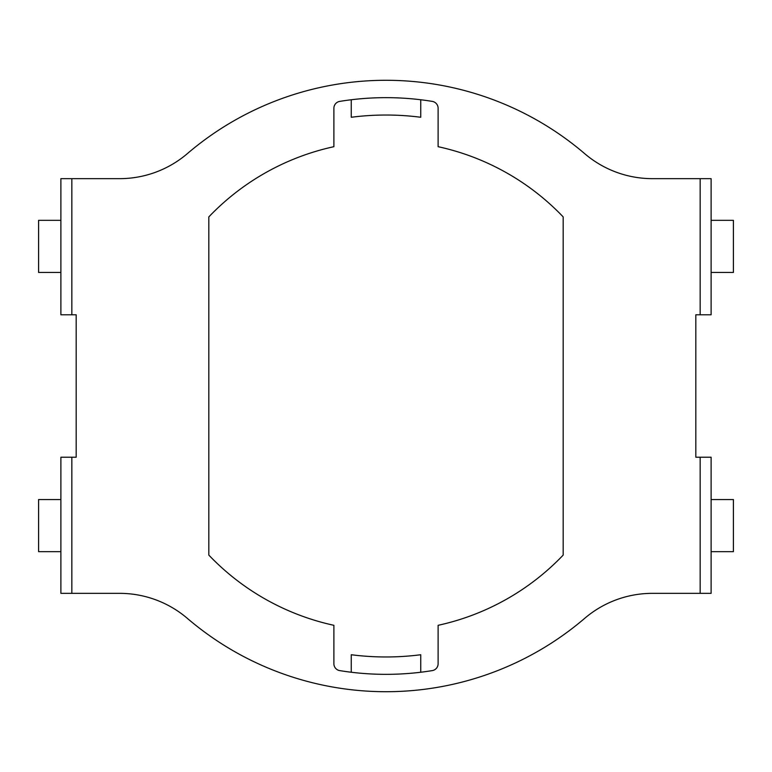 <?xml version="1.0" encoding="UTF-8"?>
<svg xmlns="http://www.w3.org/2000/svg" width="772" height="772" viewBox="0 0 772 772"><rect width="100%" height="100%" fill="white"/><g stroke="black" fill="none" stroke-linecap="round" stroke-linejoin="round"><path stroke-width="1.16" d="M71.835 457.217L71.835 593.35L60.892 593.35L60.892 457.217L76.177 457.217L76.177 314.783L60.892 314.783L60.892 178.65L119.592 178.65A104.22 104.22 0 0 0 187.326 153.647A305.712 305.712 0 0 1 584.674 153.647A104.22 104.22 0 0 0 652.408 178.65L711.108 178.65L711.108 314.783L700.165 314.783L700.165 178.65M339.719 101.393A288.342 288.342 0 0 1 432.281 101.393A6.948 6.948 0 0 1 438.11 108.254L438.11 146.69A244.917 244.917 0 0 1 563.174 216.903L563.174 555.097A244.917 244.917 0 0 1 438.11 625.31L438.11 663.746A6.948 6.948 0 0 1 432.281 670.607A288.342 288.342 0 0 1 339.719 670.607A6.948 6.948 0 0 1 333.89 663.746L333.89 625.31A244.917 244.917 0 0 1 208.826 555.097L208.826 216.903A244.917 244.917 0 0 1 333.89 146.69L333.89 108.254A6.948 6.948 0 0 1 339.719 101.393M71.835 593.35L119.592 593.35A104.22 104.22 0 0 1 187.326 618.353A305.712 305.712 0 0 0 584.674 618.353A104.22 104.22 0 0 1 652.408 593.35L700.165 593.35L700.165 457.217L711.108 457.217L711.108 593.35L700.165 593.35M60.892 551.662L38.6 551.662L38.6 499.552L60.892 499.552M700.165 314.783L695.823 314.783L695.823 457.217L700.165 457.217M351.26 672.238L351.26 654.733A270.972 270.972 0 0 0 420.74 654.733L420.74 672.238M60.892 220.338L38.6 220.338L38.6 272.448L60.892 272.448M420.74 99.762L420.74 117.267A270.972 270.972 0 0 0 351.26 117.267L351.26 99.762M711.108 551.662L733.4 551.662L733.4 499.552L711.108 499.552M711.108 220.338L733.4 220.338L733.4 272.448L711.108 272.448M71.835 178.65L71.835 314.783"/></g></svg>
